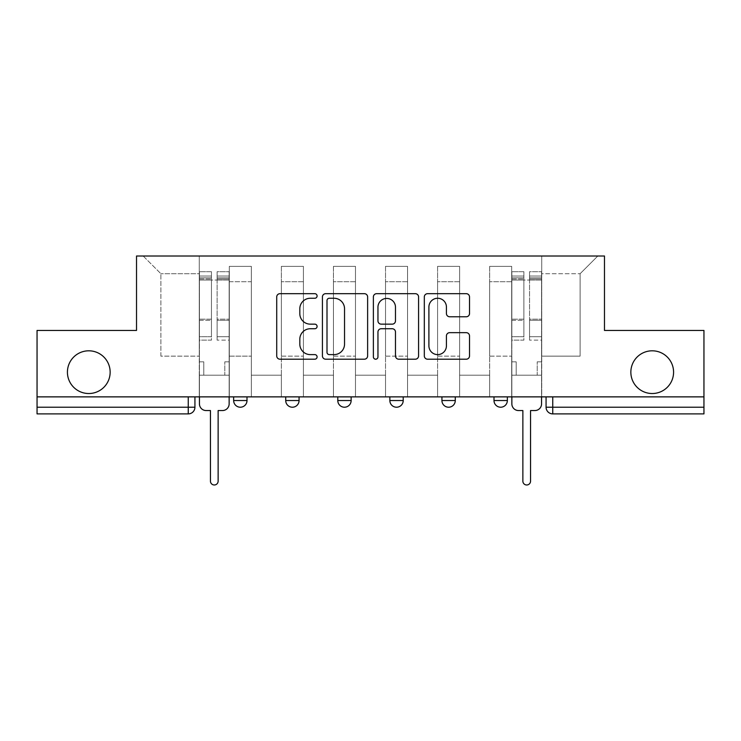 <?xml version="1.0" encoding="UTF-8"?>
<svg xmlns="http://www.w3.org/2000/svg" width="741" height="741" viewBox="0 0 741 741"><rect width="100%" height="100%" fill="white"/><g stroke="black" fill="none" stroke-linecap="round" stroke-linejoin="round"><path stroke-width="0.56" stroke-dasharray="3.71 2.78" d="M317.092 295.974A2.297 2.297 0 0 0 314.805 293.677L279.996 293.677A3.279 3.279 0 0 0 276.717 296.956L276.717 355.93A3.279 3.279 0 0 0 279.996 359.2L314.805 359.2A2.297 2.297 0 0 0 317.092 356.912A2.297 2.297 0 0 0 314.805 354.615L310.294 354.615A10.485 10.485 0 0 1 299.818 344.13L299.818 339.221A10.485 10.485 0 0 1 310.294 328.735L314.805 328.735A2.297 2.297 0 0 0 317.092 326.438A2.297 2.297 0 0 0 314.805 324.15L310.294 324.15A10.485 10.485 0 0 1 299.818 313.665L299.818 308.747A10.485 10.485 0 0 1 310.294 298.262L314.805 298.262A2.297 2.297 0 0 0 317.092 295.974M630.85 372.167A21.359 21.359 0 0 0 652.21 393.527A21.359 21.359 0 0 0 673.578 372.167A21.359 21.359 0 0 0 652.21 350.808A21.359 21.359 0 0 0 630.85 372.167M67.422 372.167A21.359 21.359 0 0 0 88.79 393.527A21.359 21.359 0 0 0 110.15 372.167A21.359 21.359 0 0 0 88.79 350.808A21.359 21.359 0 0 0 67.422 372.167M493.997 396.87L507.353 396.87L493.997 396.87M441.932 396.87L455.28 396.87L441.932 396.87L441.932 400.538L455.28 400.538M403.215 396.87L389.859 396.87L403.215 396.87L403.215 400.538A6.678 6.678 0 0 1 396.537 407.217M337.785 396.87L351.141 396.87L351.141 400.538A6.678 6.678 0 0 1 344.463 407.217A6.678 6.678 0 0 1 337.785 400.538L337.785 396.87L351.141 396.87M285.72 396.87L299.068 396.87L285.72 396.87M233.647 396.87L247.003 396.87L233.647 396.87L233.647 400.538L247.003 400.538M703.95 396.87L37.05 396.87L37.05 330.449L136.52 330.449L136.52 256.015L604.48 256.015L604.48 330.449L703.95 330.449L703.95 407.217L546.071 407.217A6.678 6.678 0 0 0 552.749 413.895L703.95 413.895L703.95 407.217M37.05 396.87L188.251 396.87L37.05 396.87L37.05 413.895L188.251 413.895A6.678 6.678 0 0 0 194.929 407.217L37.05 407.217M229.312 281.71L229.312 356.143L229.312 281.71L251.338 281.71L251.338 266.362L251.338 356.143L251.338 281.71L229.312 281.71M229.312 396.87L229.312 266.362L251.338 266.362L229.312 266.362L229.312 396.87L229.312 375.178L199.273 375.178L229.312 375.178L229.312 396.87L199.273 396.87L199.273 256.015L541.727 256.015L143.189 256.015L199.273 256.015L199.273 356.143L199.273 273.707L160.88 273.707L199.273 273.707L199.273 256.015L199.273 396.87L199.273 375.178L199.273 396.87L229.312 396.87M251.338 396.87L251.338 266.362L229.312 266.362L251.338 266.362L251.338 396.87L251.338 375.178L281.376 375.178L251.338 375.178L251.338 396.87L281.376 396.87L281.376 266.362L281.376 281.71L281.376 266.362L303.412 266.362L303.412 281.71L303.412 266.362L281.376 266.362L281.376 396.87L281.376 375.178L281.376 396.87L251.338 396.87M281.376 356.143L281.376 281.71L281.376 356.143L303.412 356.143L303.412 281.71L303.412 356.143L281.376 356.143M303.412 396.87L303.412 266.362L281.376 266.362L303.412 266.362L303.412 396.87L303.412 375.178L333.45 375.178L303.412 375.178L303.412 396.87L333.45 396.87L333.45 266.362L333.45 281.71L333.45 266.362L355.476 266.362L355.476 281.71L355.476 266.362L333.45 266.362L333.45 396.87L333.45 375.178L333.45 396.87L303.412 396.87M333.45 356.143L333.45 281.71L333.45 356.143L355.476 356.143L355.476 281.71L355.476 356.143L333.45 356.143M355.476 396.87L355.476 266.362L333.45 266.362L355.476 266.362L355.476 396.87L355.476 375.178L385.524 375.178L355.476 375.178L355.476 396.87L385.524 396.87L385.524 266.362L385.524 281.71L385.524 266.362L407.55 266.362L407.55 281.71L407.55 266.362L385.524 266.362L385.524 396.87L385.524 375.178L385.524 396.87L355.476 396.87M385.524 356.143L385.524 281.71L385.524 356.143L407.55 356.143L407.55 281.71L407.55 356.143L385.524 356.143M407.55 396.87L407.55 266.362L385.524 266.362L407.55 266.362L407.55 396.87L407.55 375.178L437.588 375.178L407.55 375.178L407.55 396.87L437.588 396.87L437.588 266.362L437.588 281.71L437.588 266.362L459.624 266.362L459.624 281.71L459.624 266.362L437.588 266.362L437.588 396.87L437.588 375.178L437.588 396.87L407.55 396.87M437.588 356.143L437.588 281.71L437.588 356.143L459.624 356.143L459.624 281.71L459.624 356.143L437.588 356.143M459.624 396.87L459.624 266.362L437.588 266.362L459.624 266.362L459.624 396.87L459.624 375.178L489.662 375.178L459.624 375.178L459.624 396.87L489.662 396.87L489.662 266.362L489.662 281.71L489.662 266.362L511.688 266.362L511.688 281.71L511.688 266.362L489.662 266.362L489.662 396.87L489.662 375.178L489.662 396.87L459.624 396.87M489.662 356.143L489.662 281.71L489.662 356.143L511.688 356.143L511.688 281.71L511.688 356.143L489.662 356.143M511.688 396.87L511.688 266.362L489.662 266.362L511.688 266.362L511.688 396.87L511.688 375.178L541.727 375.178L511.688 375.178L511.688 396.87L541.727 396.87L541.727 256.015L597.811 256.015L541.727 256.015L541.727 273.707L580.12 273.707L541.727 273.707L541.727 356.143L541.727 256.015L541.727 396.87L511.688 396.87L541.727 396.87L541.727 375.178L541.727 396.87L511.688 396.87M229.312 356.143L251.338 356.143L229.312 356.143M160.88 356.143L160.88 273.707L160.88 356.143L199.273 356.143L160.88 356.143M580.12 356.143L580.12 273.707L597.811 256.015L580.12 273.707L580.12 356.143L541.727 356.143L580.12 356.143M552.749 396.87L546.071 396.87L552.749 396.87L552.749 413.895M188.251 396.87L194.929 396.87L188.251 396.87L188.251 413.895M507.353 400.538L493.997 400.538A6.678 6.678 0 0 0 500.675 407.217M143.189 256.015L160.88 273.707L143.189 256.015M367.629 355.93L367.629 296.956A3.279 3.279 0 0 0 364.359 293.677L325.697 293.677A3.279 3.279 0 0 0 322.418 296.956L322.418 355.93A3.279 3.279 0 0 0 325.697 359.2L364.359 359.2A3.279 3.279 0 0 0 367.629 355.93M329.3 298.262A2.297 2.297 0 0 0 327.003 300.559L327.003 352.327A2.297 2.297 0 0 0 329.3 354.615L334.052 354.615A10.485 10.485 0 0 0 344.537 344.13L344.537 308.747A10.485 10.485 0 0 0 334.052 298.262L329.3 298.262M376.641 293.677L415.303 293.677A3.279 3.279 0 0 1 418.582 296.956L418.582 355.93A3.279 3.279 0 0 1 415.303 359.2L398.76 359.2A3.279 3.279 0 0 1 395.481 355.93L395.481 332.014A3.279 3.279 0 0 0 392.202 328.735L381.226 328.735A3.279 3.279 0 0 0 377.956 332.014L377.956 356.912A2.297 2.297 0 0 1 375.659 359.2A2.297 2.297 0 0 1 373.371 356.912L373.371 296.956A3.279 3.279 0 0 1 376.641 293.677M395.481 307.191A8.762 8.762 0 0 0 386.719 298.428A8.762 8.762 0 0 0 377.956 307.191L377.956 320.872A3.279 3.279 0 0 0 381.226 324.15L392.202 324.15A3.279 3.279 0 0 0 395.481 320.872L395.481 307.191M449.704 316.778L466.246 316.778A3.279 3.279 0 0 0 469.525 313.499L469.525 296.956A3.279 3.279 0 0 0 466.246 293.677L427.594 293.677A3.279 3.279 0 0 0 424.315 296.956L424.315 355.93A3.279 3.279 0 0 0 427.594 359.2L466.246 359.2A3.279 3.279 0 0 0 469.525 355.93L469.525 335.942A3.279 3.279 0 0 0 466.246 332.663L449.704 332.663A3.279 3.279 0 0 0 446.425 335.942L446.425 345.852A8.762 8.762 0 0 1 437.662 354.615A8.762 8.762 0 0 1 428.9 345.852L428.9 307.024A8.762 8.762 0 0 1 437.662 298.262A8.762 8.762 0 0 1 446.425 307.024L446.425 313.499A3.279 3.279 0 0 0 449.704 316.778M229.145 403.882L229.145 375.178L224.801 375.178L224.801 361.821L224.801 375.178L224.801 361.821L224.801 375.178L229.145 375.178L229.145 361.821L224.801 361.821L229.145 361.821L224.801 361.821L229.145 361.821L229.145 280.042L229.145 396.87L229.145 375.178L224.801 375.178L229.145 375.178L229.145 276.041L229.145 336.729L217.122 336.729L229.145 336.729L229.145 340.128L229.145 271.697L229.145 403.882A6.678 6.678 0 0 1 222.467 410.551A6.678 6.678 0 0 0 229.145 403.882A6.678 6.678 0 0 1 222.467 410.551L218.132 410.551L218.132 481.15A3.835 3.835 0 0 1 214.288 484.985A3.835 3.835 0 0 1 210.453 481.15A3.835 3.835 0 0 0 214.288 484.985A3.835 3.835 0 0 0 218.132 481.15A3.835 3.835 0 0 1 214.288 484.985A3.835 3.835 0 0 1 210.453 481.15L210.453 410.551L206.109 410.551A6.678 6.678 0 0 1 199.44 403.882A6.678 6.678 0 0 0 206.109 410.551A6.678 6.678 0 0 1 199.44 403.882L199.44 375.178L203.775 375.178L199.44 375.178L199.44 396.87L199.44 276.041L199.44 336.729L211.454 336.729L211.454 320.307L199.44 320.307L199.44 340.128L211.454 340.128L211.454 271.697L211.454 280.042L217.122 280.042L199.44 280.042L199.44 403.882M217.122 278.986L217.122 276.041L217.122 280.042L229.145 280.042L229.145 276.041L229.145 340.128L217.122 340.128L229.145 340.128L229.145 271.697L229.145 280.042L217.122 280.042L229.145 280.042L217.122 280.042L217.122 271.697L217.122 280.042L217.122 276.041L229.145 276.041L217.122 276.041L217.122 320.307L229.145 320.307L217.122 320.307L217.122 340.128L217.122 271.697L229.145 271.697L217.122 271.697L217.122 277.847L229.145 277.847L217.122 277.847L217.122 319.167L229.145 319.167L217.122 319.167L217.122 340.128L217.122 278.986L229.145 278.986L217.122 278.986M199.44 361.821L199.44 276.041L199.44 320.307L211.454 320.307L211.454 276.041L211.454 280.042L199.44 280.042L211.454 280.042L211.454 276.041L199.44 276.041L211.454 276.041L211.454 340.128L199.44 340.128L199.44 271.697L199.44 280.042L211.454 280.042L211.454 271.697L199.44 271.697L199.44 375.178L203.775 375.178L203.775 361.821L199.44 361.821L203.775 361.821L199.44 361.821L203.775 361.821L203.775 375.178L203.775 361.821L203.775 375.178L199.44 375.178L199.44 361.821M210.453 481.15L210.453 410.551L206.109 410.551M211.454 336.729L199.44 336.729L199.44 340.128L199.44 271.697L211.454 271.697L211.454 277.847L199.44 277.847L211.454 277.847L211.454 319.167L199.44 319.167L211.454 319.167L211.454 336.729M222.467 410.551L218.132 410.551L218.132 481.15M541.56 403.882L541.56 375.178L537.225 375.178L537.225 361.821L537.225 375.178L537.225 361.821L537.225 375.178L541.56 375.178L541.56 361.821L537.225 361.821L541.56 361.821L537.225 361.821L541.56 361.821L541.56 280.042L541.56 396.87L541.56 375.178L537.225 375.178L541.56 375.178L541.56 276.041L541.56 336.729L529.546 336.729L541.56 336.729L541.56 340.128L541.56 271.697L541.56 403.882A6.678 6.678 0 0 1 534.891 410.551A6.678 6.678 0 0 0 541.56 403.882A6.678 6.678 0 0 1 534.891 410.551L530.547 410.551L530.547 481.15A3.835 3.835 0 0 1 526.712 484.985A3.835 3.835 0 0 1 522.868 481.15A3.835 3.835 0 0 0 526.712 484.985A3.835 3.835 0 0 0 530.547 481.15A3.835 3.835 0 0 1 526.712 484.985A3.835 3.835 0 0 1 522.868 481.15L522.868 410.551L518.533 410.551A6.678 6.678 0 0 1 511.855 403.882A6.678 6.678 0 0 0 518.533 410.551A6.678 6.678 0 0 1 511.855 403.882L511.855 375.178L516.199 375.178L511.855 375.178L511.855 396.87L511.855 276.041L511.855 336.729L523.878 336.729L523.878 320.307L511.855 320.307L511.855 340.128L523.878 340.128L523.878 271.697L523.878 280.042L529.546 280.042L511.855 280.042L511.855 403.882M529.546 278.986L529.546 276.041L529.546 280.042L541.56 280.042L541.56 276.041L541.56 340.128L529.546 340.128L541.56 340.128L541.56 271.697L541.56 280.042L529.546 280.042L541.56 280.042L529.546 280.042L529.546 271.697L529.546 280.042L529.546 276.041L541.56 276.041L529.546 276.041L529.546 320.307L541.56 320.307L529.546 320.307L529.546 340.128L529.546 271.697L541.56 271.697L529.546 271.697L529.546 277.847L541.56 277.847L529.546 277.847L529.546 319.167L541.56 319.167L529.546 319.167L529.546 340.128L529.546 278.986L541.56 278.986L529.546 278.986M511.855 361.821L511.855 276.041L511.855 320.307L523.878 320.307L523.878 276.041L523.878 280.042L511.855 280.042L523.878 280.042L523.878 276.041L511.855 276.041L523.878 276.041L523.878 340.128L511.855 340.128L511.855 271.697L511.855 280.042L523.878 280.042L523.878 271.697L511.855 271.697L511.855 375.178L516.199 375.178L516.199 361.821L511.855 361.821L516.199 361.821L511.855 361.821L516.199 361.821L516.199 375.178L516.199 361.821L516.199 375.178L511.855 375.178L511.855 361.821M522.868 481.15L522.868 410.551L518.533 410.551M523.878 336.729L511.855 336.729L511.855 340.128L511.855 271.697L523.878 271.697L523.878 277.847L511.855 277.847L523.878 277.847L523.878 319.167L511.855 319.167L523.878 319.167L523.878 336.729M534.891 410.551L530.547 410.551L530.547 481.15M403.215 400.538L389.859 400.538M351.141 400.538L337.785 400.538M299.068 400.538L285.72 400.538M511.688 281.71L489.662 281.71L511.688 281.71M459.624 281.71L437.588 281.71L459.624 281.71M407.55 281.71L385.524 281.71L407.55 281.71M355.476 281.71L333.45 281.71L355.476 281.71M303.412 281.71L281.376 281.71L303.412 281.71M199.44 278.986L211.454 278.986L199.44 278.986M511.855 278.986L523.878 278.986L511.855 278.986"/><path stroke-width="1.11" d="M317.092 295.974A2.297 2.297 0 0 0 314.805 293.677L279.996 293.677A3.279 3.279 0 0 0 276.717 296.956L276.717 355.93A3.279 3.279 0 0 0 279.996 359.2L314.805 359.2A2.297 2.297 0 0 0 317.092 356.912A2.297 2.297 0 0 0 314.805 354.615L310.294 354.615A10.485 10.485 0 0 1 299.818 344.13L299.818 339.221A10.485 10.485 0 0 1 310.294 328.735L314.805 328.735A2.297 2.297 0 0 0 317.092 326.438A2.297 2.297 0 0 0 314.805 324.15L310.294 324.15A10.485 10.485 0 0 1 299.818 313.665L299.818 308.747A10.485 10.485 0 0 1 310.294 298.262L314.805 298.262A2.297 2.297 0 0 0 317.092 295.974M630.85 372.167A21.359 21.359 0 0 0 652.21 393.527A21.359 21.359 0 0 0 673.578 372.167A21.359 21.359 0 0 0 652.21 350.808A21.359 21.359 0 0 0 630.85 372.167M67.422 372.167A21.359 21.359 0 0 0 88.79 393.527A21.359 21.359 0 0 0 110.15 372.167A21.359 21.359 0 0 0 88.79 350.808A21.359 21.359 0 0 0 67.422 372.167M493.997 396.87L493.997 400.538L507.353 400.538A6.678 6.678 0 0 1 500.675 407.217A6.678 6.678 0 0 1 493.997 400.538L493.997 396.87M389.859 400.538L389.859 396.87L389.859 400.538A6.678 6.678 0 0 0 396.537 407.217A6.678 6.678 0 0 1 389.859 400.538L403.215 400.538A6.678 6.678 0 0 1 396.537 407.217M285.72 400.538L285.72 396.87L285.72 400.538A6.678 6.678 0 0 0 292.399 407.217A6.678 6.678 0 0 1 285.72 400.538L299.068 400.538A6.678 6.678 0 0 1 292.399 407.217A6.678 6.678 0 0 0 299.068 400.538L299.068 396.87L299.068 400.538M466.246 316.778A3.279 3.279 0 0 0 469.525 313.499L469.525 296.956A3.279 3.279 0 0 0 466.246 293.677L427.594 293.677A3.279 3.279 0 0 0 424.315 296.956L424.315 355.93A3.279 3.279 0 0 0 427.594 359.2L466.246 359.2A3.279 3.279 0 0 0 469.525 355.93L469.525 335.942A3.279 3.279 0 0 0 466.246 332.663L449.704 332.663A3.279 3.279 0 0 0 446.425 335.942L446.425 345.852A8.762 8.762 0 0 1 437.662 354.615A8.762 8.762 0 0 1 428.9 345.852L428.9 307.024A8.762 8.762 0 0 1 437.662 298.262A8.762 8.762 0 0 1 446.425 307.024L446.425 313.499A3.279 3.279 0 0 0 449.704 316.778L466.246 316.778M37.05 396.87L37.05 330.449L136.52 330.449L136.52 256.015L604.48 256.015L604.48 330.449L703.95 330.449L703.95 396.87L37.05 396.87L37.05 407.217L194.929 407.217L194.929 396.87L194.929 407.217A6.678 6.678 0 0 1 188.251 413.895L37.05 413.895L37.05 407.217M367.629 296.956A3.279 3.279 0 0 0 364.359 293.677L325.697 293.677A3.279 3.279 0 0 0 322.418 296.956L322.418 355.93A3.279 3.279 0 0 0 325.697 359.2L364.359 359.2A3.279 3.279 0 0 0 367.629 355.93L367.629 296.956M376.641 293.677L415.303 293.677A3.279 3.279 0 0 1 418.582 296.956L418.582 355.93A3.279 3.279 0 0 1 415.303 359.2L398.76 359.2A3.279 3.279 0 0 1 395.481 355.93L395.481 332.014A3.279 3.279 0 0 0 392.202 328.735L381.226 328.735A3.279 3.279 0 0 0 377.956 332.014L377.956 356.912A2.297 2.297 0 0 1 375.659 359.2A2.297 2.297 0 0 1 373.371 356.912L373.371 296.956A3.279 3.279 0 0 1 376.641 293.677M546.071 396.87L546.071 407.217L703.95 407.217L703.95 413.895L552.749 413.895A6.678 6.678 0 0 1 546.071 407.217L546.071 396.87M703.95 396.87L703.95 407.217M507.353 400.538L507.353 396.87L507.353 400.538A6.678 6.678 0 0 1 500.675 407.217M455.28 396.87L455.28 400.538A6.678 6.678 0 0 1 448.601 407.217A6.678 6.678 0 0 1 441.932 400.538A6.678 6.678 0 0 0 448.601 407.217A6.678 6.678 0 0 0 455.28 400.538L455.28 396.87M441.932 396.87L441.932 400.538L455.28 400.538M403.215 396.87L403.215 400.538M351.141 396.87L351.141 400.538A6.678 6.678 0 0 1 344.463 407.217A6.678 6.678 0 0 1 337.785 400.538L351.141 400.538M337.785 396.87L337.785 400.538M247.003 396.87L247.003 400.538A6.678 6.678 0 0 1 240.325 407.217A6.678 6.678 0 0 1 233.647 400.538A6.678 6.678 0 0 0 240.325 407.217A6.678 6.678 0 0 0 247.003 400.538L247.003 396.87M233.647 396.87L233.647 400.538L247.003 400.538M329.3 298.262A2.297 2.297 0 0 0 327.003 300.559L327.003 352.327A2.297 2.297 0 0 0 329.3 354.615L334.052 354.615A10.485 10.485 0 0 0 344.537 344.13L344.537 308.747A10.485 10.485 0 0 0 334.052 298.262L329.3 298.262M395.481 307.191A8.762 8.762 0 0 0 386.719 298.428A8.762 8.762 0 0 0 377.956 307.191L377.956 320.872A3.279 3.279 0 0 0 381.226 324.15L392.202 324.15A3.279 3.279 0 0 0 395.481 320.872L395.481 307.191M199.44 403.882L199.44 396.87L199.44 403.882A6.678 6.678 0 0 0 206.109 410.551L210.453 410.551L210.453 481.15A3.835 3.835 0 0 0 214.288 484.985A3.835 3.835 0 0 0 218.132 481.15L218.132 410.551L222.467 410.551A6.678 6.678 0 0 0 229.145 403.882L229.145 396.87L229.145 403.882M206.109 410.551L210.453 410.551L210.453 481.15M218.132 481.15L218.132 410.551L222.467 410.551M511.855 403.882L511.855 396.87L511.855 403.882A6.678 6.678 0 0 0 518.533 410.551L522.868 410.551L522.868 481.15A3.835 3.835 0 0 0 526.712 484.985A3.835 3.835 0 0 0 530.547 481.15L530.547 410.551L534.891 410.551A6.678 6.678 0 0 0 541.56 403.882L541.56 396.87L541.56 403.882M518.533 410.551L522.868 410.551L522.868 481.15M530.547 481.15L530.547 410.551L534.891 410.551M188.251 396.87L188.251 413.895M552.749 396.87L552.749 413.895"/></g></svg>
